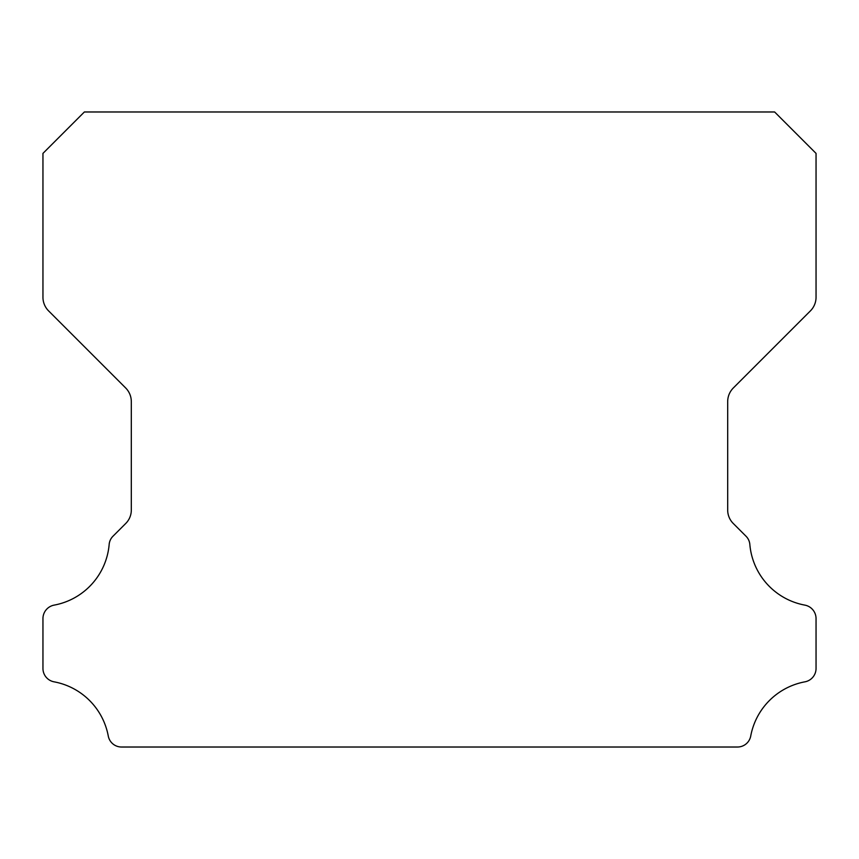 <?xml version="1.0" encoding="UTF-8"?>
<svg xmlns="http://www.w3.org/2000/svg" width="859" height="859" viewBox="0 0 859 859"><rect width="100%" height="100%" fill="white"/><g stroke="black" fill="none" stroke-linecap="round" stroke-linejoin="round"><path stroke-width="1.29" d="M42.95 668.452A13.604 13.604 0 0 1 42.95 668.291L42.95 618.673A13.733 13.733 0 0 1 54.203 605.112A67.614 67.614 0 0 0 109.147 544.606A13.132 13.132 0 0 1 113.13 536.08L125.639 523.571A18.898 18.898 0 0 0 131.309 509.902L131.309 401.636A19.381 19.381 0 0 0 125.629 387.924L48.598 310.894A19.274 19.274 0 0 1 42.95 297.268L42.95 153.396L84.365 111.981L774.635 111.981L816.05 153.396L816.05 297.268A19.274 19.274 0 0 1 810.402 310.894L733.371 387.924A19.381 19.381 0 0 0 727.691 401.636L727.691 509.902A18.898 18.898 0 0 0 733.361 523.571L745.87 536.08A13.132 13.132 0 0 1 749.853 544.606A67.614 67.614 0 0 0 804.797 605.112A13.733 13.733 0 0 1 816.05 618.673L816.05 668.291A13.604 13.604 0 0 1 804.797 681.853A67.732 67.732 0 0 0 750.777 735.787A13.476 13.476 0 0 1 737.28 747.019L121.72 747.019A13.476 13.476 0 0 1 108.223 735.787A67.732 67.732 0 0 0 54.203 681.853A13.604 13.604 0 0 1 42.95 668.452"/></g></svg>
